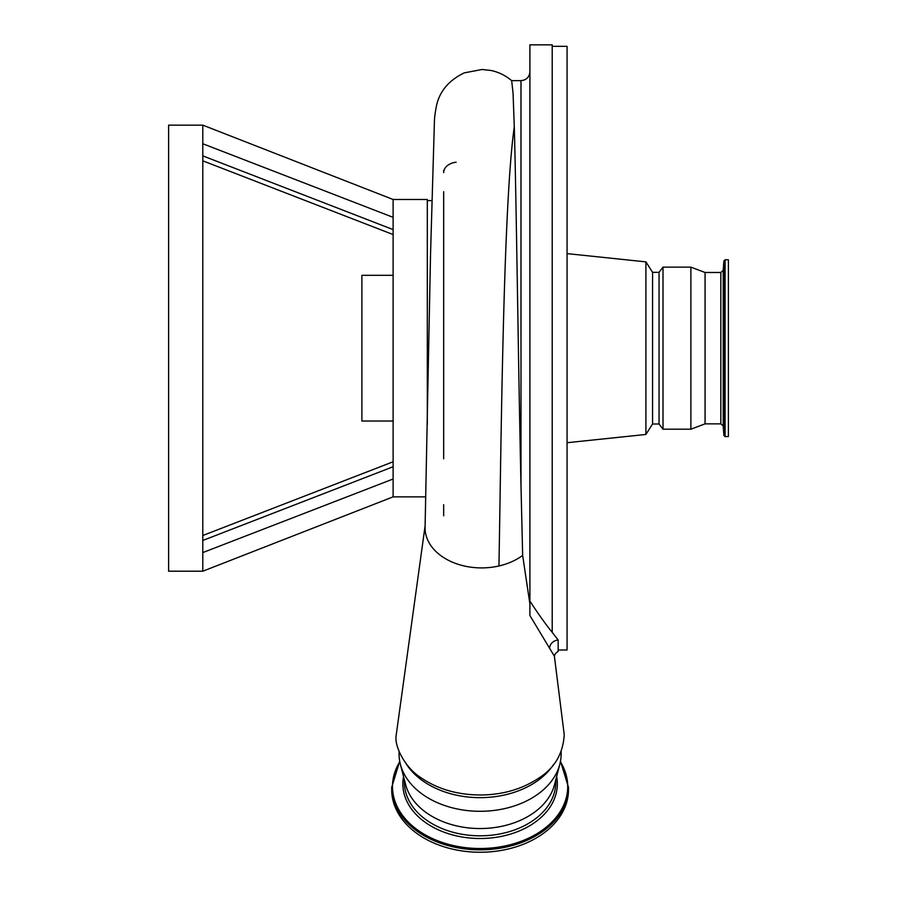 <?xml version="1.0" encoding="UTF-8"?>
<svg xmlns="http://www.w3.org/2000/svg" width="897" height="897" viewBox="0 0 897 897"><rect width="100%" height="100%" fill="white"/><g stroke="black" fill="none" stroke-linecap="round" stroke-linejoin="round"><path stroke-width="1.35" d="M425.077 526.034L396.037 736.325C394.691 747.111 405.354 767.608 420.02 777.094C437.209 789.08 457.649 795.045 481.341 794.977C503.307 794.72 522.704 788.934 539.512 777.643C554.895 767.619 563.137 753.301 564.224 734.677L554.38 656.2L529.903 615.521L529.903 601.102L529.903 615.521M552.204 632.329L552.204 44.85L529.903 44.85L529.903 601.102C538.178 613.783 545.611 624.189 552.204 632.329L558.158 640.043L558.158 651.491C555.265 653.128 554.077 655.045 554.593 657.243L554.593 657.243M529.903 603.961L522.648 555.4L520.989 485.176C518.287 364.137 516.347 200.21 514.284 126.78L513.05 93.041L511.671 80.674C505.717 75.583 498.889 72.197 491.197 70.504L482.014 69.495L464.22 72.881C449.442 80.035 440.304 90.507 436.805 104.287C435.191 111.934 434.395 117.978 434.395 122.396L430.526 254.625L425.066 527.963A56.5 39.95 180 0 0 425.447 532.515A56.5 39.95 180 0 0 498.945 565.973A56.5 39.95 180 0 0 522.637 555.4M443.667 191.678L443.667 458.827M406.117 763.739A81.033 57.296 0 0 0 475.5 797.556A81.033 57.296 0 0 0 553.628 764.435M399.064 751.316L399.064 753.996A81.033 57.296 0 0 0 400.387 764.311A81.033 57.296 0 0 0 475.5 811.202A81.033 57.296 0 0 0 559.806 764.311A81.033 57.296 0 0 0 561.13 753.996L561.13 751.529M400.387 764.311L405.646 784.662A75.684 53.517 0 0 0 475.802 828.458A75.684 53.517 0 0 0 554.537 784.662L559.806 764.311M393.11 444.25L393.11 449.128M393.11 479.009L202.8 552.586L202.8 571.198L393.11 496.86L393.11 199.482L427.308 199.482L427.308 424.382M202.8 143.755L202.8 125.143L168.602 125.143L168.602 571.198L202.8 571.198L202.8 143.755L393.11 217.332M202.8 501.49L202.8 521.729M399.703 761.183L391.697 787.342L391.697 789.741A88.399 62.498 0 0 0 475.085 852.15A88.399 62.498 0 0 0 568.485 789.741L568.485 787.342L560.49 761.183M393.11 275.312L361.895 275.312L361.895 421.029L393.11 421.029M725.09 436.57L728.398 436.57L728.398 259.771L725.09 259.771L723.901 260.881L723.901 435.46L725.09 436.57L725.09 259.771M720.84 423.855L720.84 272.486L723.217 270.277L723.217 426.053L720.84 423.855L705.064 423.855L705.064 272.486L690.881 267.138L663.006 267.138L663.006 429.203L659.048 424.001L659.048 272.34L663.006 267.138M705.064 423.855L690.881 429.203L690.881 267.138M558.158 650L567.072 650L567.072 46.341L552.204 46.341M659.048 424.001L652.567 424.001L645.907 434.462L645.907 261.879L567.072 253.616M652.567 424.001L652.567 272.34L645.907 261.879M202.8 194.851L202.8 226.01M202.8 538.862L202.8 535.554M393.11 466.743L202.8 540.465L202.8 535.868M202.8 155.876L393.11 229.598L393.11 234.016M202.8 125.143L393.11 199.482M393.11 229.688L393.11 231.684M393.11 242.504L393.11 244.836M443.667 504.663L443.667 515.797M443.667 170.374L443.667 172.594A14.868 10.517 180 0 1 456.136 162.211M443.667 412.721L443.667 416.769M558.158 640.043A8.925 8.421 -36.2 0 0 549.525 647.679M514.284 126.78C503.183 204.763 501.232 441.201 498.945 565.973M404.412 779.885L404.412 782.296A75.684 53.517 0 0 0 475.802 835.724A75.684 53.517 0 0 0 555.781 782.296L555.781 779.885M403.549 776.544A77.243 54.616 0 0 0 475.724 838.415A77.243 54.616 0 0 0 556.645 776.544M399.804 761.755A87.614 61.949 0 0 0 475.13 848.405A87.614 61.949 0 0 0 560.39 761.755M391.697 787.342A88.399 62.498 0 0 0 475.085 849.739A88.399 62.498 0 0 0 568.485 787.342M520.989 485.176L520.989 80.64L511.638 80.64M393.11 496.86L425.828 496.86M723.217 426.053L723.901 435.46M645.907 434.462L567.072 442.714M690.881 429.203L663.006 429.203M659.048 272.34L652.567 272.34M720.84 272.486L705.064 272.486M723.217 270.277L723.901 260.881M393.11 234.554L202.8 160.821L393.11 234.554M393.11 461.787L202.8 535.509M427.308 200.603L431.704 200.603M520.989 80.64C526.404 80.113 529.376 77.142 529.903 71.715"/></g></svg>
